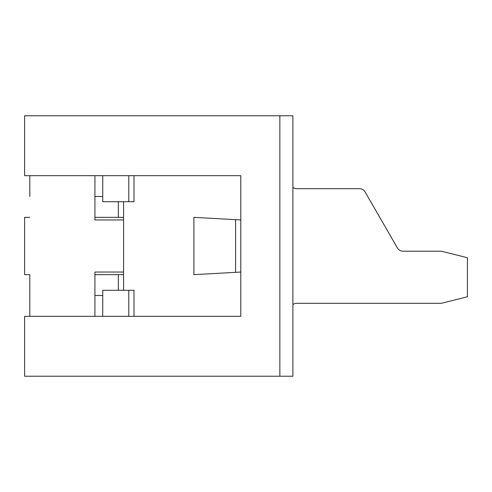 <?xml version="1.0" encoding="UTF-8"?>
<svg xmlns="http://www.w3.org/2000/svg" width="492" height="492" viewBox="0 0 492 492"><rect width="100%" height="100%" fill="white"/><g stroke="black" fill="none" stroke-linecap="round" stroke-linejoin="round"><path stroke-width="0.74" d="M235.582 272.334L235.582 219.666L193.903 217.347L193.903 274.653L240.791 272.045M292.888 187.397A6.513 6.513 0 0 0 296.793 188.694L359.455 188.694A6.513 6.513 0 0 1 365.089 191.954L397.425 247.956A6.513 6.513 0 0 0 403.065 251.209L441.355 251.209L467.4 257.722L467.4 296.793L441.355 303.306L296.793 303.306A6.513 6.513 0 0 0 292.888 304.603M123.578 290.28L123.578 201.72M235.582 219.666L240.791 219.955M102.742 316.325L102.742 290.28L133.996 290.28L133.996 316.325M102.742 175.675L102.742 201.72L133.996 201.72L133.996 175.675M128.787 175.675L128.787 201.72M128.787 316.325L128.787 290.28M123.578 274.653L94.925 274.653L94.925 272.045L94.925 316.325M94.925 272.045L123.578 272.045M123.578 219.955L94.925 219.955L94.925 175.675M29.809 196.511L29.809 175.675M29.809 217.347L24.6 217.347L24.6 274.653L29.809 274.653L29.809 316.325M279.862 376.232L292.888 376.232L292.888 115.768L24.6 115.768L24.6 175.675L240.791 175.675L240.791 316.325L24.6 316.325L24.6 376.232L279.862 376.232L279.862 115.768M29.809 295.489L29.809 274.653M94.925 219.955L94.925 217.347L123.578 217.347M94.925 295.489L102.742 295.489M94.925 196.511L102.742 196.511M118.351 274.653L118.351 290.28M118.351 201.72L118.351 217.347"/></g></svg>
